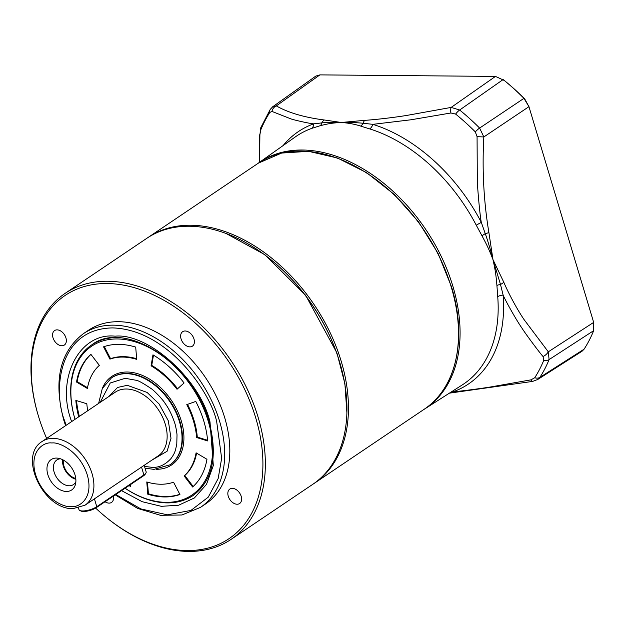 <?xml version="1.0" encoding="UTF-8"?>
<svg xmlns="http://www.w3.org/2000/svg" width="625" height="625" viewBox="0 0 625 625"><rect width="100%" height="100%" fill="white"/><g stroke="black" fill="none" stroke-linecap="round" stroke-linejoin="round"><path stroke-width="0.94" d="M71.586 421.617L71.328 420.781C55.641 378.422 79.555 332.211 115.109 336.18C148.461 332.812 200.289 379.672 210.008 421.984L213.32 465.5L206.508 484.352L194.383 497.969L178.625 505.219L161.344 506.328L142.117 501.688L121.547 490.625M46.648 438.43A146.633 98.688 56 0 1 38.641 416.797L38.414 416.07A148.383 99.859 56 0 1 38.211 415.375A148.383 99.859 56 0 1 65.242 293.281A148.383 99.859 56 0 1 258.117 417.281A148.383 99.859 56 0 1 231.078 539.375A148.383 99.859 56 0 1 107.203 518.141L106.609 517.664A146.633 98.688 56 0 1 95.625 508.07M231.078 539.375L312.672 484.398A148.383 99.859 -124 0 0 339.711 362.305A148.383 99.859 -124 0 0 339.5 361.609A148.383 99.859 -124 0 0 270.719 259.531A148.383 99.859 -124 0 0 146.836 238.297L65.242 293.281M339.5 361.609L339.32 361.031A146.984 98.922 -124 0 0 271.188 259.914L270.719 259.531M38.641 416.797A146.633 98.688 56 0 1 38.43 416.109A146.633 98.688 56 0 1 107.039 283.531A146.633 98.688 56 0 1 255.758 417.992A146.633 98.688 56 0 1 228.82 538.797A146.633 98.688 56 0 1 106.609 517.664M88.562 330.195A104.742 70.492 56 0 1 224.711 417.727A104.742 70.492 56 0 1 205.625 503.906L200.484 507.375A104.742 70.492 56 0 0 219.57 421.188A104.742 70.492 56 0 0 83.422 333.656L88.562 330.195M193.984 338.984A8.727 5.875 56 0 1 192.398 346.164A8.727 5.875 56 0 1 181.055 338.875A8.727 5.875 56 0 1 182.641 331.695A8.727 5.875 56 0 1 193.984 338.984M241.195 496.344A8.727 5.875 56 0 1 239.602 503.523A8.727 5.875 56 0 1 228.258 496.227A8.727 5.875 56 0 1 229.852 489.047A8.727 5.875 56 0 1 241.195 496.344M113.367 496.141A8.727 5.875 56 0 1 111.547 502.406A8.727 5.875 56 0 1 105.047 501.742M65.93 337.875A8.727 5.875 56 0 1 64.336 345.055A8.727 5.875 56 0 1 52.992 337.758A8.727 5.875 56 0 1 54.578 330.578A8.727 5.875 56 0 1 65.93 337.875M96.289 507.648L96.773 506.703A10.477 3.25 163.3 0 1 82.594 510.961A10.477 3.25 163.3 0 1 79.836 510.492L81.039 511.062A9.43 2.922 -16.7 0 0 83.516 511.484A9.43 2.922 -16.7 0 0 96.289 507.648L143.398 475.898A9.43 2.922 -16.7 0 0 145.219 474.195L145.914 473.055A10.477 3.25 163.3 0 1 143.891 474.953L143.398 475.898M79.836 510.492A10.477 3.25 163.3 0 1 78.984 509.641L78.492 508.023M94.422 498.852L96.773 506.703L143.891 474.953L141.531 467.109M144.188 465.32L146.156 471.875A10.477 3.25 163.3 0 1 145.914 473.055M111.828 377.664A52.367 35.242 56 0 1 179.906 421.43A52.367 35.242 56 0 1 170.359 464.523L169.938 464.812A52.367 35.242 56 0 0 175.5 411.469A52.367 35.242 56 0 0 126.359 373.695A52.367 35.242 56 0 0 111.406 377.953L111.828 377.664M102.219 388.672A53.414 35.953 56 0 1 141.828 375.172A53.414 35.953 56 0 1 181.32 421A53.414 35.953 56 0 1 156.547 469.297M195.789 401.43A83.789 56.391 56 0 1 203.836 421.195A83.789 56.391 56 0 1 207.641 440.93L196.656 437.547A69.828 46.992 -124 0 0 193.484 421.109A69.828 46.992 -124 0 0 186.781 404.633L195.789 401.43M196.656 437.547L197.297 437.117A69.828 46.992 -124 0 0 194.125 420.672A69.828 46.992 -124 0 0 187.516 404.375M125.109 488.227A89.727 60.391 -124 0 0 166.25 502.359A89.727 60.391 -124 0 0 208.234 421.234A89.727 60.391 -124 0 0 117.227 338.953A89.727 60.391 -124 0 0 75.016 419.305A90.773 61.094 56 0 1 91.656 344.945A90.773 61.094 -124 0 0 75.016 419.312M167.18 502.883A90.773 61.094 -124 0 0 193.109 495.5A90.773 61.094 56 0 1 125.07 488.25A90.773 61.094 -124 0 0 167.18 502.883M117.586 337.57A90.773 61.094 -124 0 0 91.656 344.945C124.258 319.156 193.641 363.148 209.047 421.633C218.055 456.031 212.742 480.656 193.109 495.5M136.703 359.359A69.828 46.992 -124 0 0 109.922 359.125L103.555 346.82A83.789 56.391 56 0 1 135.703 347.102L136.703 359.359M177.016 389.258A69.828 46.992 -124 0 0 151.094 365.82L152.961 354.852A83.789 56.391 56 0 1 184.07 382.977L177.016 389.258M99.352 365.367A69.828 46.992 -124 0 0 87.391 388.477L76.523 382.039A83.789 56.391 56 0 1 90.867 354.312L99.352 365.367M78.711 416.82A83.789 56.391 56 0 1 75.836 400.391L86.82 403.766A69.828 46.992 -124 0 0 87.734 410.742M130.875 484.336L130.516 486.461A83.789 56.391 56 0 1 129.047 485.57M146.773 481.953A69.828 46.992 -124 0 0 173.555 482.188L179.922 494.492A83.789 56.391 56 0 1 147.781 494.219L146.773 481.953M184.133 475.945A69.828 46.992 -124 0 0 196.086 452.836L206.961 459.273A83.789 56.391 56 0 1 192.609 487L184.133 475.945L184.773 475.516A69.828 46.992 -124 0 0 196.602 453.141M104.297 346.57L110.563 358.695L109.922 359.125M136.656 358.719A69.828 46.992 -124 0 0 110.563 358.695M153.477 355.164L151.734 365.391L151.094 365.82M177.594 388.742A69.828 46.992 -124 0 0 151.734 365.391M76.523 382.039L77.164 381.609L87.523 387.742M90.938 354.406A83.789 56.391 -124 0 0 77.164 381.609M76.539 400.602A83.789 56.391 -124 0 0 79.359 416.383M129.688 485.141A83.789 56.391 -124 0 0 130.641 485.727M147.469 482.164L148.422 493.781L147.781 494.219M148.422 493.781A83.789 56.391 -124 0 0 179.828 494.312M184.773 475.516L193.188 486.484M197.297 437.117L207.586 440.281M100.188 402.344L110.234 382.992L125.172 378.312L136.078 380.258C138.211 380.461 143.234 383.242 151.156 388.594C153.484 389.883 162.953 399.625 165.023 403.305C168.859 408.539 172.102 415.148 174.75 423.141C175.461 424.891 177.016 432.766 177.008 435.18L176.789 443.891C175.312 451.273 174.938 453.023 170.945 458.617C165.086 464.922 158.727 467.828 151.883 467.328L144.516 466.406M56.43 458.078A18.328 12.336 -124 0 0 47.852 474.656A18.328 12.336 -124 0 0 66.445 491.461A18.328 12.336 -124 0 0 75.523 484.086A18.328 12.336 -124 0 0 58.094 458.219A18.328 12.336 -124 0 0 56.43 458.078M60.43 458.781A14.836 9.984 -124 0 0 56.852 459.969A14.836 9.984 -124 0 0 55.273 475.078A14.836 9.984 -124 0 0 69.195 485.781A14.836 9.984 -124 0 0 73.438 484.578A14.836 9.984 -124 0 0 75.875 481.711M62.672 459.711A14.836 9.984 -124 0 0 75.859 479.281M75.781 478.516A13.969 9.398 56 0 1 63.352 460.07M423.406 409.773A148.438 99.898 -124 0 0 424.461 409.117A148.438 99.898 -124 0 0 452.836 286.102A148.438 99.898 -124 0 0 258.578 162.953A148.438 99.898 -124 0 0 257.57 163.68M424.461 409.117L462.312 384.891A149.5 100.617 -124 0 0 497.727 296.672L496.922 285.484C496.102 276.078 495.578 271.328 492.977 259.617L503.805 282.258C508.375 293.148 517.031 309.266 524.109 319.656L548.297 351.82L549.094 359.594A194.211 130.711 56 0 1 539.883 377.383L537.125 379.836M272.523 106.891L315.789 76.109L319.914 74.883L495.477 76.406L504.312 80.477A192.023 129.234 56 0 1 524.742 98.953L528.953 106.672L483.836 136.953C482.039 169.609 483.719 201.469 488.891 232.539L492.977 259.617L500.492 284.445L503.133 295.102C506.195 302.188 517.188 321.445 521.68 327.695C524.648 332.594 538.484 351.336 543.031 356.516L543.805 360.203A191.531 128.906 56 0 1 534.727 377.75L530.953 379.852L491.086 386.883C485.867 387.852 458.805 391.5 453.102 391.789L450.812 392.25M503.883 80.133L503.156 79.547A195.453 131.539 56 0 1 523.953 98.352L528.953 106.672L593.672 322.398L593.656 330.672A195.453 131.539 56 0 1 584.062 349.211L582.086 351.195M524.742 98.953L523.953 98.352L479.625 128.062L483.836 136.953L477.07 136.664L477.312 179.789C477.25 185.398 479.867 215.664 481.328 222.414L485.25 233.641C487.594 239.844 491.734 254.18 492.977 259.617C488.828 248.812 486.609 244.43 482.039 235.898L476.297 225.258A149.5 100.617 -124 0 0 369.75 128.922L360.555 126.055C354.859 124.195 348.438 123 341.289 122.477L364.797 120.344C375.297 119.68 393.234 117.617 406.672 115.445L451.164 107.414L459.664 110.016A194.211 130.711 56 0 1 479.625 128.062A6.984 1.43 135 0 0 475.305 131.867L477.07 136.664M272.844 106.641L276.289 105.891C288.266 112.711 304.281 117.414 324.328 119.992L341.289 122.477C348.914 122.297 356.203 122.555 363.164 123.258L372.867 124.344L410.914 119.789L450.891 112.992L455.617 114.07A191.531 128.906 56 0 1 475.305 131.867M269.789 112.461A6.984 4.961 -147.2 0 1 270.273 109.375L260.797 127.68L259.891 134.773L260.711 130.008A191.531 128.906 56 0 1 269.789 112.461L271.969 111.437L290.555 118.742C292.805 119.734 309.016 123.492 313.703 123.836L321.812 122.898C328.383 122.289 334.875 122.148 341.289 122.477C331.492 122.977 327.727 123.836 320.195 125.703L311.633 128.422A149.5 100.617 -124 0 0 295.242 136.969L258.578 162.953M259.586 162.242L259.891 134.773M449.414 393.148L532.656 381.406A6.984 2.062 -100.4 0 1 530.953 379.852M593.672 322.398L548.297 351.82A6.984 4.008 140.1 0 1 543.031 356.516M488.891 232.539A6.984 1.461 169.5 0 1 485.25 233.641A6.984 1.758 -28.9 0 0 482.039 235.898M503.805 282.258A6.984 2.82 156.7 0 1 500.492 284.445A6.984 2.477 -4.1 0 0 496.922 285.484M495.477 76.406L451.164 107.414A6.984 2.102 78.7 0 0 450.891 112.992M324.328 119.992A6.984 5.32 96.2 0 0 321.812 122.898A6.984 4.477 -105.4 0 1 320.195 125.703M319.914 74.883L276.289 105.891A6.984 6.281 117 0 0 271.969 111.437M364.797 120.344A6.984 3.953 86 0 0 363.164 123.258A6.984 4.688 -73 0 1 360.555 126.055M497.727 296.672A6.984 3.32 175.5 0 1 503.133 295.102A152.18 102.422 56 0 1 453.102 391.789A6.984 5.094 70.1 0 0 452.211 391.359M369.75 128.922A6.984 3.953 107.3 0 0 372.867 124.352A152.18 102.422 56 0 1 481.328 222.414A6.984 0.859 -27.5 0 0 476.297 225.258M283.141 145.539A152.18 102.422 56 0 1 313.703 123.836A6.984 5.094 -109.9 0 1 311.633 128.422M66.078 425.328L64.602 420.719C53.344 393.352 56.711 328.703 112.625 327.914C169.312 329.68 211.586 394.727 216.734 422.039L221.648 458.297L218.172 478.523L208.258 497.148L190.93 510.43L167.328 514.812L140.859 508.922L115.781 494.508M151.664 460.281L167.078 451.258L171 438.297L168.32 420.812L159.117 404.008L147.086 392.43L127.273 385.312L117.57 387.453L108.742 396.586M158.273 455.828A38.406 25.844 -124 0 0 162.359 416.711A38.406 25.844 -124 0 0 126.32 389.008A38.406 25.844 -124 0 0 115.352 392.133L42.117 441.484A38.406 25.844 56 0 1 53.086 438.359A38.406 25.844 56 0 1 89.117 466.062A38.406 25.844 56 0 1 85.039 505.18L158.273 455.828M70.977 506.562C63.789 507.773 42.977 498.078 35.562 474.547C28.859 451.023 43.945 441.641 51.898 442.984C59.086 441.766 79.898 451.461 87.305 475C94.016 498.523 78.922 507.906 70.977 506.562M424.242 409.219A148.383 99.859 -124 0 0 451.281 287.125A148.383 99.859 -124 0 0 300.789 151.062A148.383 99.859 -124 0 0 258.406 163.117L148.336 237.289A148.383 99.859 56 0 1 190.719 225.234A148.383 99.859 56 0 1 329.938 332.258A148.383 99.859 56 0 1 314.172 483.391L424.242 409.219C456.453 388.258 467.438 338.328 451.508 286.812L438.047 253.344L418.57 221.906L394.289 194.469L366.719 172.727L337.562 158.039L308.609 151.336L281.656 153.055L258.406 163.117M226.102 233.492L264.766 254.633L305.656 295.328L336.883 352.82L344.898 383.648L346.891 412.734M528.93 106.586L528.516 105.227M584.062 349.211L539.883 377.383A6.984 4.961 -147.2 0 1 534.727 377.75M593.656 330.672L549.094 359.594A6.984 4.703 -157.8 0 1 543.805 360.203M503.156 79.547L459.664 110.016A6.984 2.125 129.1 0 0 455.617 114.07M270.273 109.375L272.828 106.664M260.797 127.68A6.984 4.703 22.2 0 0 260.711 130.008M83.422 333.656C59.758 351.961 53.242 380.898 63.883 420.453L65.57 425.68M115.234 494.883L137.664 508.422L160.469 515.312L181.969 514.984L200.484 507.375M42.117 441.484C17.688 456.156 43.82 510.047 73.086 508.609L85.039 505.18M145.039 468.156L153.992 469.375L169.938 464.812M98.625 403.398L102.289 388.523L111.406 377.953M148.336 237.289L147.586 237.805M313.414 483.891L314.172 483.391M582.086 351.188L537.742 379.477M259.289 162.453L259.492 134.836M532.656 381.406L537.75 379.461"/></g></svg>
